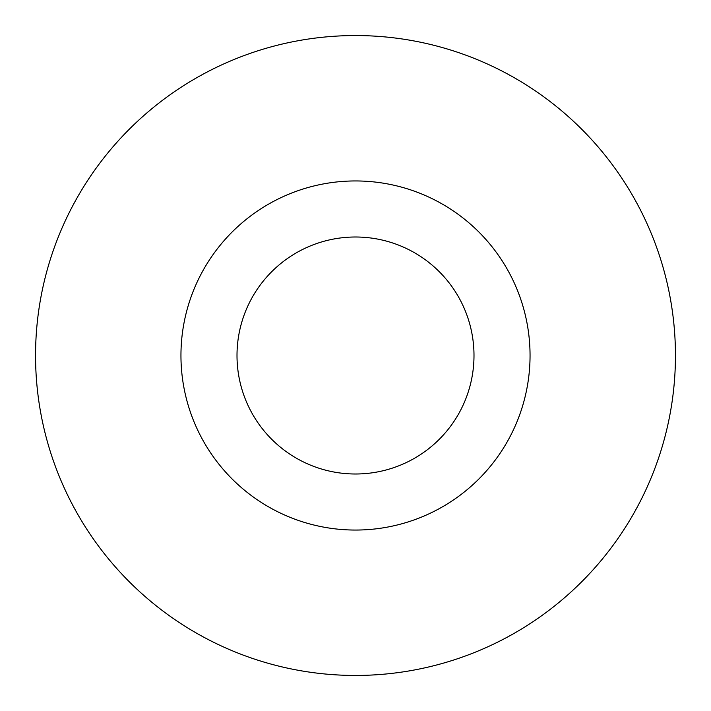 <?xml version="1.0" encoding="UTF-8"?>
<svg xmlns="http://www.w3.org/2000/svg" width="711" height="711" viewBox="0 0 711 711"><rect width="100%" height="100%" fill="white"/><g stroke="black" fill="none" stroke-linecap="round" stroke-linejoin="round"><path stroke-width="1.07" d="M355.5 35.55A319.95 319.95 0 0 1 675.45 355.5A319.95 319.95 0 0 1 355.5 675.45A319.95 319.95 0 0 1 35.55 355.5A319.95 319.95 0 0 1 355.5 35.55M355.5 180.95A174.55 174.55 0 0 1 530.051 355.5A174.55 174.55 0 0 1 355.5 530.051A174.55 174.55 0 0 1 180.95 355.5A174.55 174.55 0 0 1 355.5 180.95M355.5 473.997A118.497 118.497 0 0 1 237.003 355.5A118.497 118.497 0 0 1 355.5 237.003A118.497 118.497 0 0 1 473.997 355.5A118.497 118.497 0 0 1 355.5 473.997"/></g></svg>
